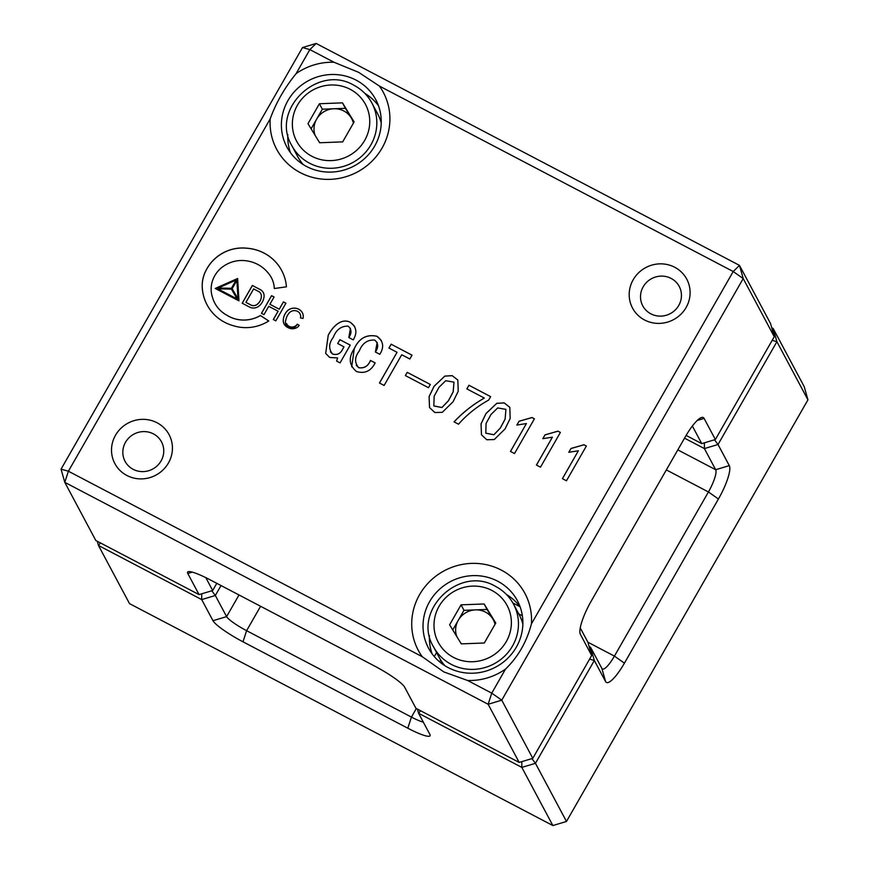 <?xml version="1.0" encoding="UTF-8"?>
<svg xmlns="http://www.w3.org/2000/svg" width="869" height="869" viewBox="0 0 869 869"><rect width="100%" height="100%" fill="white"/><g stroke="black" fill="none" stroke-linecap="round" stroke-linejoin="round"><path stroke-width="1.3" d="M211.808 590.79L215.327 595.493L201.706 599.588L98.469 545.471L129.514 603.618L552.858 825.55L521.824 767.392L521.834 761.624M100.456 542.929L98.469 545.471L97.285 541.268M221.03 585.554L215.327 595.493L226.603 616.621A20.15 3.085 -150.2 0 0 246.611 630.688L411.439 717.088A20.15 3.085 -150.2 0 0 423.333 722.172M589.486 647.785L590.605 647.307L594.331 660.494L535.445 763.308L521.824 767.392L418.586 713.275L429.862 734.403A30.219 4.627 29.8 0 1 430.101 734.978A30.219 4.627 29.8 0 1 407.811 728.211L242.983 641.811A30.219 4.627 29.8 0 1 212.981 620.705L201.706 599.588L201.717 593.809M589.139 646.536L590.605 647.307L601.869 668.424A20.15 4.714 117.7 0 0 602.413 669A20.15 4.714 117.7 0 0 614.426 656.117L708.431 491.963A20.15 4.714 117.7 0 0 715.676 469.716L704.401 448.589L684.533 438.172M531.915 758.594L535.445 763.308L566.479 821.455L807.942 399.849L776.908 341.691L718.022 444.504L729.297 465.621A30.219 7.071 -62.3 0 1 718.435 499.002L624.42 663.156A30.219 7.071 -62.3 0 1 605.606 681.611L594.331 660.494L589.606 659.136M566.479 821.455L552.858 825.55M417.402 709.071L418.586 713.275L420.574 710.733M771.715 327.732L773.182 328.504L776.908 341.691L772.183 340.333M704.411 442.821L704.401 448.589L718.022 444.504L714.503 439.79M807.942 399.849L804.216 386.662L773.182 328.504L772.063 328.982M481.469 434.815L481.078 423.855L486.021 413.568L496.775 403.368L504.139 402.923L509.799 407.289L510.179 418.478L505.03 428.96L494.255 439.551L486.77 439.747L481.459 434.782L481.046 423.811L485.999 413.514L496.764 403.314L504.139 402.879L509.788 407.268M485.793 433.175L493.918 434.772L500.392 428.004L505.139 419.075L505.921 409.364L497.676 407.93L490.952 414.535L486.086 423.442L485.782 433.153L493.896 434.728L500.37 427.95L505.117 419.021L505.921 409.364M578.374 450.772L568.793 452.314L570.987 448.469L583.935 444.754L586.369 446.025L566.469 480.785L562.406 478.667L578.374 450.772M552.402 437.161L542.81 438.693L545.015 434.858L557.963 431.133L560.396 432.414L540.485 467.174L536.434 465.045L552.402 437.161M526.429 423.54L516.838 425.082L519.043 421.237L531.991 417.522L534.424 418.793L514.513 453.553L510.461 451.424L526.429 423.54L510.494 451.456M454.042 421.856C462.927 412.438 473.008 404.498 484.305 398.045L466.849 388.888L468.934 385.249L490.648 396.633L488.682 400.077C477.2 406.399 467.142 414.437 458.506 424.191L454.042 421.856M434.044 386.281L444.819 376.081L452.184 375.647L457.833 380.035L458.235 391.246L453.075 401.728L442.299 412.319L434.826 412.514L429.514 407.55L429.09 396.579L434.044 386.281M428.482 387.704L405.356 375.571L407.203 372.334L430.34 384.467L428.482 387.704M409.831 358.995L401.717 354.748L384.12 385.467L379.449 383.012L397.046 352.303L388.932 348.045L391.126 344.2L412.025 355.16L409.831 358.995M375.147 362.894C370.954 371.117 364.741 373.985 356.496 371.508C349.034 365.23 348.273 357.648 354.215 348.762C359.038 338.204 366.609 334.033 376.95 336.249C383.414 341.039 384.37 347.057 379.807 354.302L375.343 351.956C378.656 347.361 378.46 343.396 374.756 340.083C367.511 339.594 362.373 343.201 359.31 350.913C354.585 357.061 354.378 362.645 358.691 367.663C364.187 368.543 368.108 366.131 370.476 360.439L375.147 362.894L370.509 360.494C368.141 366.186 364.209 368.586 358.723 367.717L356.236 365.284M340.051 362.894L336.607 361.08L337.617 357.93L329.709 357.463L325.669 353.411L328.243 335.152C332.208 327.504 340.865 317.467 350.37 322.312C356.54 326.907 357.507 332.751 353.248 339.855L348.784 337.509C351.902 333.12 351.695 329.329 348.165 326.147C341.18 325.962 336.238 329.677 333.338 337.302C328.732 343.309 328.46 348.86 332.512 353.944C337.085 355.345 340.485 353.716 342.712 349.045L343.983 346.818L337.693 343.516L339.888 339.681L350.24 345.102L340.051 362.894M296.427 327.819A5.757 5.529 -28.1 0 0 299.153 325.321L297.231 324.191A6.105 5.866 -28.1 0 1 285.879 319.879A14.186 13.622 -28.1 0 1 289.725 312.406A6.854 6.583 -28.1 0 1 299.36 312.764A6.344 6.083 -28.1 0 1 300.468 317.913L302.999 318.467A8.364 8.027 -28.1 0 0 301.174 311.08A9.82 9.429 -28.1 0 0 287.672 310.505A14.697 14.11 -28.1 0 0 283.294 319.531A8.169 7.843 -28.1 0 0 287.867 327.494A8.94 8.581 -28.1 0 0 296.427 327.819M286.444 286.813L274.289 288.53A27.276 26.189 -28.1 0 0 267.674 272.399A35.097 33.695 -28.1 0 0 239.735 260.548A31.534 30.274 -28.1 0 0 220.4 268.662A29.242 28.08 -28.1 0 0 213.98 277.178A27.667 26.559 -28.1 0 0 212.547 297.535A31.241 29.991 -28.1 0 0 214.839 303.194A31.241 29.991 -28.1 0 0 226.646 315.056A32.12 30.849 -28.1 0 0 260.428 315.49L268.738 320.976A41.386 39.735 -28.1 0 1 233.946 325.886A45.058 43.254 -28.1 0 1 207.094 304.9A45.058 43.254 -28.1 0 1 202.26 287.715A34.043 32.685 -28.1 0 1 206.485 269.509A39.583 38.008 -28.1 0 1 246.622 248.176A44.971 43.178 -28.1 0 1 286.444 286.813M126.874 475.473A30.73 29.503 151.9 0 1 115.512 435.25A30.73 29.503 151.9 0 1 157.061 422.768A30.73 29.503 151.9 0 1 168.434 462.992A30.73 29.503 151.9 0 1 126.874 475.473M644.559 319.977A30.73 29.503 151.9 0 1 633.186 279.753A30.73 29.503 151.9 0 1 674.746 267.272A30.73 29.503 151.9 0 1 686.108 307.496A30.73 29.503 151.9 0 1 644.559 319.977M531.415 623.899L733.219 271.53L379.395 86.053A60.45 58.038 151.9 0 1 374.083 159.005A60.45 58.038 151.9 0 1 300.305 172.649A60.45 58.038 151.9 0 1 270.205 118.857L68.401 471.215L422.225 656.692A60.45 58.038 151.9 0 1 427.537 583.751A60.45 58.038 151.9 0 1 501.315 570.097A60.45 58.038 151.9 0 1 531.415 623.899C526.744 641.811 518.109 656.877 505.53 669.087A60.45 58.038 151.9 0 1 467.598 680.481L443.82 671.922L422.225 656.692M215.24 288.454L238.975 300.891L237.617 278.493L215.24 288.454M264.089 295.905A7.582 7.278 -28.1 0 0 260.776 289.866L252.358 285.456L242.19 303.216L249.751 307.181A8.527 8.19 -28.1 0 0 259.288 305.834A14.013 13.459 -28.1 0 0 264.089 295.905M279.242 309.168L283.413 301.891L285.923 303.216L275.821 320.857L273.3 319.542L278.08 311.211L268.738 306.312L263.97 314.643L261.45 313.329L271.552 295.677L274.072 297.002L269.901 304.269L279.264 309.223L283.435 301.945L285.912 303.238M429.525 407.583L429.123 396.622L434.076 386.336L444.83 376.136L452.195 375.69L457.844 380.057M153.444 433.892A20.65 19.824 -28.1 0 0 129.144 437.618A20.65 19.824 -28.1 0 0 125.071 461.33A20.65 19.824 -28.1 0 0 133.153 469.314A20.65 19.824 -28.1 0 0 157.441 465.599A20.65 19.824 -28.1 0 0 161.515 441.887A20.65 19.824 -28.1 0 0 153.444 433.892M671.118 278.406A20.65 19.824 -28.1 0 0 646.829 282.121A20.65 19.824 -28.1 0 0 642.756 305.834A20.65 19.824 -28.1 0 0 650.838 313.828A20.65 19.824 -28.1 0 0 675.126 310.103A20.65 19.824 -28.1 0 0 679.2 286.39A20.65 19.824 -28.1 0 0 671.118 278.406M497.698 581.22A50.369 48.36 -28.1 0 0 438.443 590.301A50.369 48.36 -28.1 0 0 428.515 648.133A50.369 48.36 -28.1 0 0 448.219 667.62A50.369 48.36 -28.1 0 0 507.463 658.539A50.369 48.36 -28.1 0 0 517.392 600.696A50.369 48.36 -28.1 0 0 497.698 581.22M429.449 635.619A50.369 48.36 -28.1 0 0 432.132 653.868M296.09 73.659A60.45 58.038 151.9 0 1 334.022 62.264L309.864 49.609L296.09 73.659C284.565 87.856 275.94 102.922 270.205 118.857M379.395 86.053L358.593 72.312L334.022 62.264M356.062 80.1A50.369 48.36 -28.1 0 0 296.807 89.181A50.369 48.36 -28.1 0 0 286.879 147.024A50.369 48.36 -28.1 0 0 306.583 166.5A50.369 48.36 -28.1 0 0 365.827 157.419A50.369 48.36 -28.1 0 0 375.756 99.587A50.369 48.36 -28.1 0 0 356.062 80.1M287.813 134.499A50.369 48.36 -28.1 0 0 290.496 152.748M278.102 311.254L273.344 319.564M269.901 304.269L279.264 309.223M261.493 313.351L271.584 295.732L274.061 297.024M378.504 105.779A50.369 48.36 -28.1 0 0 364.839 93.385M302.521 47.545L316.142 43.45L309.864 49.609L302.521 47.545L61.058 469.151L68.401 471.215L64.784 482.338L95.818 540.496L199.055 594.613L212.677 590.518L216.794 583.327M301.239 162.123L300.783 162.916M199.055 594.613L187.78 573.486A30.219 4.627 29.8 0 1 188.247 571.672A30.219 4.627 29.8 0 1 209.831 579.677L374.658 666.089A30.219 4.627 29.8 0 1 404.661 687.183L415.936 708.311L519.173 762.428L532.795 758.333L591.67 655.519L580.405 634.392A30.219 7.071 -62.3 0 1 580.112 633.664A30.219 7.071 -62.3 0 1 591.268 601.022L685.272 436.868A30.219 7.071 -62.3 0 1 701.37 417.554A30.219 7.071 -62.3 0 1 704.096 418.402L715.372 439.529L774.257 336.716L743.212 278.569L739.486 265.382L770.531 323.529L774.257 336.716M381.198 119.444L379.894 118.76M519.173 762.428L488.139 704.27L501.761 700.175L743.212 278.569L733.219 271.53L739.486 265.382L316.142 43.45M686.119 435.423L701.75 443.624L715.372 439.529M701.75 443.624L692.365 426.027M467.598 680.481L491.756 693.147L501.761 700.175L532.795 758.333M518.706 613.851L522.367 615.773M439.66 661.885L440.692 660.071M591.67 655.519L587.944 642.332L580.253 627.929M520.01 606.725L512.884 602.977M436.586 652.554L434.283 656.573M505.53 669.087L491.756 693.147L488.139 704.27L64.784 482.338L61.058 469.151M205.801 577.635L212.677 590.518M520.14 606.899A50.369 48.36 -28.1 0 0 506.475 594.505M214.839 303.194L214.86 303.248A31.241 29.991 -28.1 0 0 214.86 303.248A31.241 29.991 -28.1 0 0 226.668 315.11L226.646 315.056M281.686 270.509A44.971 43.178 -28.1 0 0 246.644 248.23A39.583 38.008 -28.1 0 0 206.507 269.553A34.043 32.685 -28.1 0 0 202.281 287.758L202.26 287.715M202.281 287.758A45.058 43.254 -28.1 0 0 207.115 304.921M226.668 315.11A32.12 30.849 -28.1 0 0 260.45 315.545L268.717 320.998M274.311 288.53A27.276 26.189 -28.1 0 0 271.345 277.591M300.5 317.924A6.344 6.083 -28.1 0 0 299.968 313.698L299.957 313.666M286.498 323.453A6.17 5.92 -28.1 0 0 297.263 324.246L299.142 325.354M302.369 312.764A8.364 8.027 -28.1 0 0 301.195 311.135A9.82 9.429 -28.1 0 0 287.704 310.559A14.697 14.11 -28.1 0 0 283.316 319.586A8.169 7.843 -28.1 0 0 284.13 324.094M332.512 353.944L332.545 353.998C337.107 355.399 340.507 353.759 342.734 349.088L343.972 346.85M337.737 343.537L339.92 339.725L350.229 345.134M330.361 351.793L332.545 353.998M348.827 337.53L350.424 328.276M325.679 353.444L328.265 335.195C332.24 327.548 340.898 317.511 350.392 322.356L354.715 326.44M336.64 361.102L337.596 358.006M375.386 351.978L377.168 342.353M351.706 366.837L354.237 348.817C359.06 338.247 366.642 334.076 376.972 336.292L381.404 340.539M397.046 352.303L379.492 383.044M391.126 344.2L412.015 355.193M388.964 348.067L391.148 344.254M407.203 372.334L430.318 384.489M405.388 375.593L407.235 372.388M433.859 405.975L441.973 407.539L448.447 400.772L453.194 391.843L453.987 382.154L445.721 380.698L438.997 387.302L434.142 396.21L433.827 405.921L441.941 407.496L448.415 400.718L453.162 391.789L453.998 382.175M468.934 385.249L490.637 396.666M466.892 388.91L468.967 385.304M454.074 421.91C462.949 412.493 473.04 404.552 484.326 398.089L484.305 398.045M516.892 425.082L519.065 421.291L532.013 417.565L534.402 418.825M536.477 465.067L552.369 437.226M542.875 438.693L545.037 434.913L557.985 431.187L560.386 432.436M562.449 478.689L578.341 450.837M568.847 452.314L571.009 448.523L583.968 444.798L586.358 446.058M217.782 288.823L237.15 298.979L231.426 289.138L217.782 288.823L237.15 298.979M231.415 288.302L236.14 280.046L218.271 288.008L231.415 288.302M218.401 288.008L231.436 288.345L236.14 280.046M236.879 280.437L237.987 298.708L232.153 288.693L236.879 280.437M236.889 280.524L238.019 298.762L232.153 288.693M237.617 278.547L215.306 288.486M261.363 295.981A6.224 5.974 -28.1 0 0 259.44 291.919L253.639 288.888L245.916 302.369L250.935 304.997A5.67 5.442 -28.1 0 0 257.626 303.933A10.309 9.896 -28.1 0 0 261.363 295.981M245.96 302.39L250.956 305.052A5.67 5.442 -28.1 0 0 257.658 303.976A10.309 9.896 -28.1 0 0 261.384 296.036A6.224 5.974 -28.1 0 0 260.7 293.537M263.274 292.549A7.582 7.278 -28.1 0 0 260.798 289.909L252.39 285.499L242.234 303.238M460.559 642.712A20.15 19.346 -28.1 0 0 461.7 643.853M452.749 629.916L463.97 610.32L487.031 609.441L492.853 618.967A20.15 19.346 -28.1 0 0 485.499 612.113A20.15 19.346 -28.1 0 0 475.506 609.875A20.15 19.346 -28.1 0 0 458.256 620.292A20.15 19.346 -28.1 0 0 456.779 636.521M444.874 665.697A45.34 43.526 151.9 0 1 439.323 657.692L433.522 646.818A45.34 43.526 151.9 0 0 451.25 664.351A45.34 43.526 151.9 0 0 504.574 656.182A45.34 43.526 151.9 0 0 513.514 604.129L519.314 615.002A45.34 43.526 151.9 0 1 522.877 624.072M484.12 603.966L495.754 623.04L484.326 642.995L461.265 643.875L449.621 624.8L461.048 604.846L484.12 603.966L487.031 609.441M495.048 624.268A20.15 19.346 151.9 0 0 492.853 618.967L495.547 623.399M463.97 610.32L461.048 604.846M318.923 141.604A20.15 19.346 -28.1 0 0 320.064 142.744M311.113 128.797L322.334 109.201L345.395 108.321L351.217 117.858A20.15 19.346 -28.1 0 0 343.863 110.993A20.15 19.346 -28.1 0 0 333.87 108.755A20.15 19.346 -28.1 0 0 316.62 119.172A20.15 19.346 -28.1 0 0 315.143 135.412M303.238 164.578A45.34 43.526 151.9 0 1 297.687 156.572L291.886 145.699A45.34 43.526 151.9 0 0 309.614 163.231A45.34 43.526 151.9 0 0 362.938 155.073A45.34 43.526 151.9 0 0 371.878 103.009L377.678 113.882A45.34 43.526 151.9 0 1 381.241 122.953M342.484 102.857L354.118 121.921L342.69 141.875L319.629 142.755L307.984 123.68L319.412 103.737L342.484 102.857L345.395 108.321M353.411 123.148A20.15 19.346 151.9 0 0 351.217 117.858L353.911 122.279M322.334 109.201L319.412 103.737M260.581 606.28L246.611 630.688L242.983 641.811M212.981 620.705L226.603 616.621L239.008 594.972M407.811 728.211L411.439 717.088L416.349 708.517M587.879 642.202L614.426 656.117L624.42 663.156M718.435 499.002L708.431 491.963L666.349 469.912M677.831 449.881L715.676 469.716L729.297 465.621M605.606 681.611L601.869 668.424M192.299 572.139L187.78 573.486M580.405 634.392L579.938 632.784M704.096 418.402L697.188 420.477M453.52 657.399A39.04 37.486 -28.1 0 0 506.301 641.539A39.04 37.486 -28.1 0 0 491.865 590.442A39.04 37.486 -28.1 0 0 439.073 606.301A39.04 37.486 -28.1 0 0 453.52 657.399M311.884 156.279A39.04 37.486 -28.1 0 0 364.665 140.43A39.04 37.486 -28.1 0 0 350.229 89.322A39.04 37.486 -28.1 0 0 297.437 105.182A39.04 37.486 -28.1 0 0 311.884 156.279M513.514 604.129C509.364 596.46 503.39 590.562 495.612 586.423C459.375 564.633 411.613 611.103 433.522 646.818M371.878 103.009C367.728 95.351 361.754 89.442 353.976 85.303C317.739 63.513 269.977 109.983 291.886 145.699"/></g></svg>
